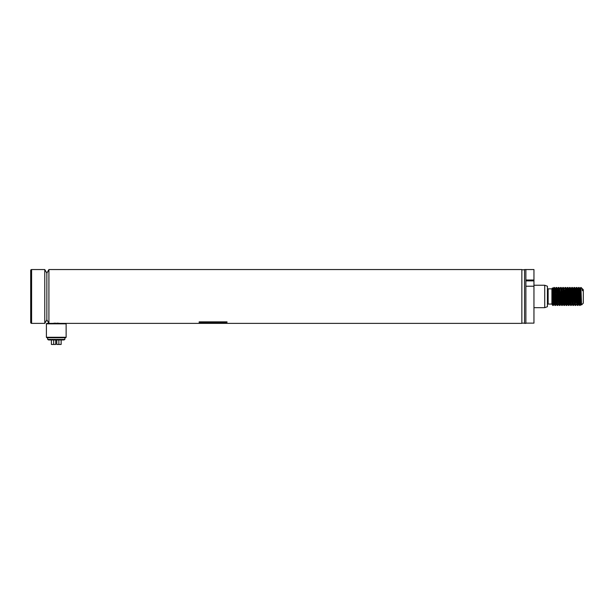 <?xml version="1.0" encoding="UTF-8"?>
<svg xmlns="http://www.w3.org/2000/svg" width="614" height="614" viewBox="0 0 614 614"><rect width="100%" height="100%" fill="white"/><g stroke="black" fill="none" stroke-linecap="round" stroke-linejoin="round"><path stroke-width="0.92" d="M53.733 323.248L55.567 323.141M54.876 323.171L54.285 323.202M524.54 269.769L524.54 323.148L521.854 323.148L521.854 269.769L524.54 269.769A1.343 1.343 0 0 0 524.54 269.73M44.776 269.546L44.776 323.371L46.848 319.787L46.848 273.138L48.92 269.546L48.92 323.371L46.848 319.787L46.848 273.138L44.776 269.546L31.598 269.546A0.898 0.898 0 0 0 30.7 270.444L30.7 322.473A0.898 0.898 0 0 0 31.598 323.371L31.598 269.546M525.883 323.371L525.883 269.546L524.54 269.546L524.54 323.371L525.883 323.371M215.361 322.787L209.228 323.363L226.658 322.787L215.361 322.787M199.174 323.363L209.105 323.363L209.105 322.787L199.174 322.787L199.174 323.363M199.174 322.411L227.003 322.411L227.003 321.851L199.174 321.851L199.174 322.411M46.395 337.278L66.135 337.278L65.683 337.723L46.848 337.723L46.395 337.278L46.395 323.824L46.848 323.371L521.854 323.371L521.854 269.546L48.92 269.546M56.841 323.141L59.596 323.34M59.243 323.294L58.806 323.248M58.253 323.202L57.655 323.164M214.547 322.918L219.428 322.918L219.428 323.363M219.428 322.918L222.521 322.787M199.174 322.787L209.105 322.787M199.174 321.851L227.003 321.851M46.395 323.824L66.135 323.824L65.683 323.371M66.135 337.278L66.135 323.824M44.776 323.371L31.598 323.371M547.419 304.774A0.721 0.721 0 0 1 548.133 304.053L548.133 288.864A0.721 0.721 0 0 1 547.419 288.15M548.133 304.053L551.902 304.053L551.902 288.864L548.133 288.864M551.902 288.864L552.462 287.897L553.352 305.427L552.7 305.427L552.7 294.144M580.729 287.49L581.059 291.005L580.706 287.505L580.322 292.809M580.675 300.108L580.284 305.411C579.892 305.987 579.516 286.938 579.14 287.49L578.465 287.505L578.073 292.809M581.351 301.635L581.082 304.03L580.284 305.411L579.585 305.411L578.787 304.03L577.92 290.315L577.667 288.887L577.313 292.809M579.608 305.427C579.232 305.987 578.864 286.938 578.488 287.49M578.434 300.108L578.02 305.427C577.644 305.987 577.275 286.938 576.899 287.49L576.224 287.505L576.024 289.202L575.448 301.919M577.72 288.887L576.899 287.49M578.02 305.427L577.344 305.411C576.991 305.987 576.615 286.938 576.247 287.49L575.425 288.887L575.065 292.809M576.6 304.03L575.779 305.427C575.402 305.987 575.026 286.938 574.658 287.49L573.975 287.505L573.775 289.202L573.207 301.919M575.779 305.427L575.103 305.411L574.305 304.03L573.238 288.887L572.824 292.809M575.126 305.427C574.75 305.987 574.374 286.938 574.006 287.49M571.289 305.427L570.636 305.427C570.268 305.987 569.892 286.938 569.516 287.49L570.168 287.49C570.544 286.938 570.92 305.987 571.289 305.427L572.118 304.03L572.854 305.411L573.537 305.427C573.161 305.987 572.785 286.938 572.417 287.49L571.734 287.505L571.35 292.809M573.238 288.887L572.417 287.49M572.877 305.427C572.509 305.987 572.133 286.938 571.757 287.49L570.936 288.887L570.583 292.809M570.636 305.427L569.623 302.602L568.748 288.887L568.341 292.809M569.846 291.005L569.071 305.411C568.679 305.987 568.303 286.938 567.927 287.49L567.252 287.505L566.86 292.809M568.748 288.887L567.927 287.49M570.229 300.108L569.869 304.03L569.071 305.411L568.372 305.411L567.574 304.03L566.707 290.315L566.453 288.887L566.1 292.809M568.395 305.427C568.019 305.987 567.651 286.938 567.275 287.49L566.453 288.887M567.221 300.108L566.806 305.427C566.43 305.987 566.062 286.938 565.686 287.49L565.01 287.505L564.212 288.887M566.507 288.887L565.686 287.49M566.806 305.427L566.131 305.411C565.778 305.987 565.402 286.938 565.034 287.49M565.356 291.005L564.588 305.411C564.189 305.987 563.813 286.938 563.445 287.49L562.762 287.505L561.963 288.887M565.74 300.108L565.387 304.03L564.588 305.411L563.89 305.411L563.084 304.03L562.025 288.887L561.227 287.505L560.521 287.505L559.722 288.887L560.651 302.602L561.641 305.411C561.296 305.987 560.92 286.938 560.544 287.49M563.913 305.427C563.537 305.987 563.161 286.938 562.792 287.49M563.115 291.005L562.324 305.427C561.948 305.987 561.572 286.938 561.204 287.49M562.324 305.427L561.664 305.427M560.874 291.005L560.075 305.427C559.707 305.987 559.331 286.938 558.955 287.49L558.279 287.505L557.888 292.809M560.075 305.427L559.4 305.411L558.602 304.03L557.535 288.887L556.737 287.505L556.038 287.505L555.647 292.809M559.423 305.427C559.047 305.987 558.679 286.938 558.303 287.49M559.016 300.108L558.656 304.03L557.834 305.427C557.466 305.987 557.09 286.938 556.714 287.49M557.834 305.427L557.159 305.411C556.806 305.987 556.438 286.938 556.061 287.49L555.24 288.887L554.887 292.809M556.008 300.108L555.593 305.427C555.217 305.987 554.849 286.938 554.473 287.49L553.797 287.505L553.59 289.202L553.022 301.919M555.593 305.427L554.918 305.411L554.12 304.03L553.053 288.887L552.661 292.464M554.941 305.427C554.565 305.987 554.189 286.938 553.82 287.49M576.569 291.005L576.193 300.108M574.328 291.005L573.944 300.108M572.087 291.005L571.703 300.108M569.516 287.49L569.101 292.809M564.619 292.809L564.235 301.919M562.378 292.809L561.994 301.919M560.137 292.809L559.753 301.919M554.143 291.005L553.759 300.108M581.059 291.005L581.558 304.928L583.3 303.186L583.3 289.731L582.272 288.703L582.433 290.721L581.834 288.265L581.059 287.49M582.433 290.721L581.834 288.265M581.082 304.03L581.558 304.928M544.725 285.249L544.725 307.675L547.419 306.693L547.419 286.224L544.725 285.249L533.957 285.249M544.725 307.675L533.957 307.675M553.053 288.887L552.462 287.897M581.028 304.03L580.161 290.315L579.908 288.887L579.555 292.809M579.194 300.108L578.787 304.03M577.344 305.411L576.346 302.602L575.425 288.887M572.056 304.03L570.936 288.887M566.829 305.411L567.574 304.03M565.387 304.03L564.458 290.315L563.468 287.505M563.499 300.108L563.084 304.03M561.257 300.108L560.843 304.03M558.279 287.505L557.481 288.887L557.128 292.809M556.768 300.108L556.414 304.03L556.161 302.602L555.24 288.887M551.902 304.053L552.7 305.427M533.957 286.231L525.883 286.231L525.883 323.133L533.957 323.133L533.957 269.546L525.883 269.546L525.883 280.015L533.957 280.015M525.883 280.882L533.957 280.882M63.948 339.964L48.59 339.964L47.654 339.427L64.877 339.427L63.948 339.964M53.679 339.964L53.679 344.454L55.728 344.454L55.728 339.964M51.399 339.964L51.399 344.454L53.679 344.454M58.86 339.964L58.86 344.454L61.139 344.454L61.139 339.964M56.803 339.964L56.803 344.454L58.86 344.454M579.163 287.505L579.961 288.887M578.043 305.411L578.841 304.03M574.681 287.505L575.479 288.887M573.56 305.411L574.359 304.03M570.191 287.505L570.997 288.887M562.347 305.411L563.145 304.03M560.106 305.411L560.904 304.03M558.978 287.505L559.776 288.887M555.616 305.411L556.414 304.03M554.496 287.505L555.294 288.887M553.375 305.411L554.173 304.03M579.908 288.887L580.706 287.505M577.667 288.887L578.465 287.505M573.177 288.887L573.975 287.505M568.694 288.887L569.493 287.505M565.333 304.03L566.131 305.411M556.361 304.03L557.159 305.411M552.999 288.887L553.797 287.505M64.877 337.723L64.877 339.427M47.654 337.723L47.654 339.427"/></g></svg>

